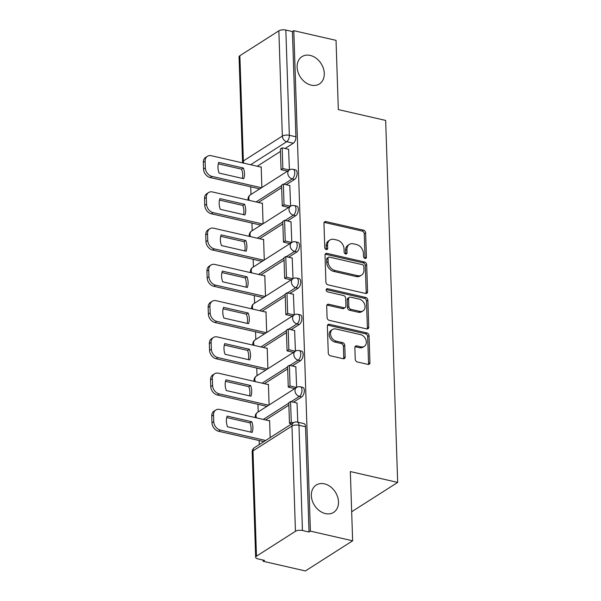 <?xml version="1.0" encoding="UTF-8"?>
<svg xmlns="http://www.w3.org/2000/svg" width="601" height="601" viewBox="0 0 601 601"><rect width="100%" height="100%" fill="white"/><g stroke="black" fill="none" stroke-linecap="round" stroke-linejoin="round"><path stroke-width="0.9" d="M365.025 258.422A1.735 1.33 57.5 0 0 365.904 258.295A1.735 1.33 57.5 0 0 366.43 257.16L365.626 232.933A2.487 1.901 57.5 0 0 363.47 230.168L325.967 221.589A2.487 1.901 57.5 0 0 324.713 221.769A2.487 1.901 57.5 0 0 323.962 223.392L324.765 247.62A1.735 1.33 57.5 0 0 326.275 249.55A1.735 1.33 57.5 0 0 327.162 249.423A1.735 1.33 57.5 0 0 327.68 248.288L327.575 245.155A7.948 6.07 57.5 0 1 329.972 239.979A7.948 6.07 57.5 0 1 334.006 239.378L337.131 240.1A7.948 6.07 57.5 0 1 344.035 248.919L344.14 252.059A1.735 1.33 57.5 0 0 345.65 253.983A1.735 1.33 57.5 0 0 346.537 253.855A1.735 1.33 57.5 0 0 347.055 252.72L346.95 249.588A7.948 6.07 57.5 0 1 349.339 244.412A7.948 6.07 57.5 0 1 353.373 243.818L356.498 244.532A7.948 6.07 57.5 0 1 363.41 253.359L363.515 256.492A1.735 1.33 57.5 0 0 365.025 258.422A1.735 1.33 57.5 0 0 365.055 258.039L364.251 233.812A2.487 1.901 57.5 0 0 362.087 231.047L324.593 222.468A2.487 1.901 57.5 0 0 324.149 222.415M326.275 249.55A1.735 1.33 57.5 0 0 326.305 249.167L326.2 246.034L327.575 245.155M345.65 253.983A1.735 1.33 57.5 0 0 345.68 253.599L345.575 250.467L346.95 249.588M324.42 483.85A16.197 12.373 57.5 0 0 316.201 485.06A16.197 12.373 57.5 0 0 312.227 500.588A16.197 12.373 57.5 0 0 325.411 513.585A16.197 12.373 57.5 0 0 333.63 512.375A16.197 12.373 57.5 0 0 337.604 496.847A16.197 12.373 57.5 0 0 324.42 483.85M310.206 55.42A16.197 12.373 57.5 0 0 301.987 56.629A16.197 12.373 57.5 0 0 298.013 72.158A16.197 12.373 57.5 0 0 311.198 85.154A16.197 12.373 57.5 0 0 319.416 83.945A16.197 12.373 57.5 0 0 323.391 68.409A16.197 12.373 57.5 0 0 310.206 55.42M355.244 359.218A2.487 1.901 57.5 0 0 357.4 361.975L367.917 364.379A2.487 1.901 57.5 0 0 369.179 364.198A2.487 1.901 57.5 0 0 369.923 362.576L369.037 335.666A2.487 1.901 57.5 0 0 366.873 332.909L329.378 324.322A2.487 1.901 57.5 0 0 328.116 324.51A2.487 1.901 57.5 0 0 327.372 326.125L328.266 353.035A2.487 1.901 57.5 0 0 330.422 355.8L343.126 358.707A2.487 1.901 57.5 0 0 344.388 358.519A2.487 1.901 57.5 0 0 345.139 356.904L344.756 345.387A2.487 1.901 57.5 0 0 342.593 342.63L336.297 341.188A6.649 5.078 57.5 0 1 330.888 335.854A6.649 5.078 57.5 0 1 332.518 329.483A6.649 5.078 57.5 0 1 335.891 328.987L360.577 334.637A6.649 5.078 57.5 0 1 365.986 339.971A6.649 5.078 57.5 0 1 364.356 346.341A6.649 5.078 57.5 0 1 360.983 346.837L356.866 345.898A2.487 1.901 57.5 0 0 355.604 346.078A2.487 1.901 57.5 0 0 354.86 347.701L355.244 359.218M293.806 30.681L336.034 40.35L338.333 109.585L385.662 120.425L397.667 482.408L350.338 471.567L352.637 540.802L310.401 531.134L293.806 30.681L292.424 31.56L285.843 30.05L289.336 135.3A5.063 2.584 102.9 0 1 286.737 141.701L250.647 164.734M365.566 293.453A2.487 1.901 57.5 0 0 366.828 293.273A2.487 1.901 57.5 0 0 367.572 291.65L366.678 264.74A2.487 1.901 57.5 0 0 364.522 261.983L327.027 253.397A2.487 1.901 57.5 0 0 325.765 253.584A2.487 1.901 57.5 0 0 325.021 255.2L325.907 282.109A2.487 1.901 57.5 0 0 328.071 284.874L365.566 293.453M367.857 300.207L368.751 327.117A2.487 1.901 57.5 0 1 368.007 328.732A2.487 1.901 57.5 0 1 366.745 328.92L329.243 320.333A2.487 1.901 57.5 0 1 327.087 317.576L326.704 306.059A2.487 1.901 57.5 0 1 327.455 304.444A2.487 1.901 57.5 0 1 328.709 304.256L343.922 307.735A2.487 1.901 57.5 0 0 345.177 307.554A2.487 1.901 57.5 0 0 345.928 305.932L345.673 298.291A2.487 1.901 57.5 0 0 343.517 295.534L327.68 291.913A1.735 1.33 57.5 0 1 326.268 290.516A1.735 1.33 57.5 0 1 326.696 288.848A1.735 1.33 57.5 0 1 327.575 288.72L365.701 297.45A2.487 1.901 57.5 0 1 367.857 300.207L366.482 301.086L367.376 327.996L368.751 327.117M352.637 540.802L305.398 570.95L263.17 561.281L263.125 560.079M250.745 186.836L251 194.454M251.947 223.076L252.202 230.701M253.149 259.324L253.404 266.942M254.351 295.564L254.606 303.189M255.553 331.812L255.808 339.43M256.755 368.052L257.01 375.678M257.957 404.3L258.212 411.925M259.159 440.548L259.294 444.56M310.401 531.134L309.027 532.013L302.446 530.503A5.063 2.006 178.1 0 0 295.452 531.292L256.477 556.165A5.063 2.006 178.1 0 0 255.658 557.307A5.063 2.006 178.1 0 0 257.964 558.892L264.545 560.402L263.17 561.281M292.424 31.56L295.917 136.803A5.063 2.584 102.9 0 1 293.318 143.211L285.047 148.492M280.449 151.422L257.228 166.244M239.874 55.705L243.367 160.955A5.063 2.006 178.1 0 0 242.549 162.097L239.055 56.847A5.063 2.006 -1.9 0 1 239.874 55.705L278.849 30.839A5.063 2.006 -1.9 0 1 285.843 30.05M290.621 206.181L289.802 185.551M263.08 223.752L262.397 203.04L261.983 203.303M291.823 242.421L291.004 221.792M264.282 260L263.599 239.288L263.185 239.544M293.033 278.669L292.206 258.039M265.484 296.248L264.801 275.528L264.387 275.791M294.235 314.916L293.408 294.28M266.686 332.488L266.003 311.776L265.589 312.039M295.437 351.157L294.61 330.527M267.888 368.736L267.205 348.017L266.791 348.279M296.639 387.405L295.812 366.775M269.09 404.976L268.407 384.264L267.993 384.527M297.788 422.187L297.022 403.016M270.172 437.618L269.609 420.512L269.195 420.768M301.732 396.923L299.396 396.39A5.063 2.584 102.9 0 0 301.957 391.131A5.063 2.584 102.9 0 0 300.372 386.804L302.709 387.344A5.063 2.584 -77.1 0 1 304.294 391.672A5.063 2.584 -77.1 0 1 301.732 396.923L293.461 402.204M288.871 405.134L265.642 419.956M300.53 360.675L298.194 360.142A5.063 2.584 102.9 0 0 300.755 354.89A5.063 2.584 102.9 0 0 299.17 350.563L301.507 351.097A5.063 2.584 -77.1 0 1 303.092 355.424A5.063 2.584 -77.1 0 1 300.53 360.675L292.259 365.956M287.661 368.886L264.44 383.708M299.328 324.435L296.992 323.901A5.063 2.584 102.9 0 0 299.553 318.643A5.063 2.584 102.9 0 0 297.968 314.315L300.305 314.849A5.063 2.584 -77.1 0 1 301.89 319.176A5.063 2.584 -77.1 0 1 299.328 324.435L291.057 329.716M286.459 332.646L263.238 347.468M298.126 288.187L295.79 287.654A5.063 2.584 102.9 0 0 298.351 282.402A5.063 2.584 102.9 0 0 296.766 278.075L299.103 278.609A5.063 2.584 -77.1 0 1 300.688 282.936A5.063 2.584 -77.1 0 1 298.126 288.187L289.855 293.468M285.257 296.398L262.036 311.22M296.924 251.947L294.588 251.413A5.063 2.584 102.9 0 0 297.149 246.155A5.063 2.584 102.9 0 0 295.564 241.827L297.901 242.361A5.063 2.584 -77.1 0 1 299.486 246.688A5.063 2.584 -77.1 0 1 296.924 251.947L288.653 257.22M284.055 260.158L260.834 274.98M295.722 215.699L293.386 215.166A5.063 2.584 102.9 0 0 295.947 209.907A5.063 2.584 102.9 0 0 294.362 205.587L296.699 206.12A5.063 2.584 -77.1 0 1 298.284 210.448A5.063 2.584 -77.1 0 1 295.722 215.699L287.451 220.98M282.853 223.91L259.632 238.732M294.52 179.451L292.184 178.918A5.063 2.584 102.9 0 0 294.745 173.666A5.063 2.584 102.9 0 0 293.16 169.339L295.497 169.873A5.063 2.584 -77.1 0 1 297.074 174.2A5.063 2.584 -77.1 0 1 294.52 179.451L286.249 184.732M281.651 187.662L258.43 202.484M397.667 482.408L351.675 511.759M289.419 169.933L288.6 149.303M261.878 187.512L261.187 166.8L260.781 167.055M309.027 532.013L305.533 426.763A5.063 2.584 -77.1 0 0 303.911 423.585L297.33 422.082A5.063 2.584 102.9 0 1 298.96 425.26L302.446 530.503M349.339 244.412L347.964 245.291A7.948 6.07 57.5 0 0 345.575 250.467M329.972 239.979L328.589 240.858A7.948 6.07 57.5 0 0 326.2 246.034M366.009 293.506A2.487 1.901 57.5 0 0 366.197 292.529L365.303 265.619A2.487 1.901 57.5 0 0 363.147 262.862L325.652 254.276A2.487 1.901 57.5 0 0 325.209 254.231M363.845 266.581A1.735 1.33 57.5 0 0 362.335 264.65L329.423 257.115A1.735 1.33 57.5 0 0 328.537 257.251A1.735 1.33 57.5 0 0 328.018 258.377L328.123 261.683A7.948 6.07 57.5 0 0 335.035 270.51L357.535 275.664A7.948 6.07 57.5 0 0 361.569 275.063A7.948 6.07 57.5 0 0 363.958 269.887L363.845 266.581M328.537 257.251L327.162 258.13A1.735 1.33 57.5 0 0 326.644 259.256L328.018 258.377M361.569 275.063L360.194 275.942A7.948 6.07 57.5 0 1 356.153 276.543L333.66 271.389A7.948 6.07 57.5 0 1 326.749 262.562L326.644 259.256M367.188 328.965A2.487 1.901 57.5 0 0 367.376 327.996M345.177 307.554L343.802 308.433A2.487 1.901 57.5 0 1 342.54 308.613L327.335 305.135A2.487 1.901 57.5 0 0 326.891 305.083M327.575 288.72L326.208 289.592L364.319 298.329L365.701 297.45M359.699 311.348A6.649 5.078 57.5 0 0 363.072 310.852A6.649 5.078 57.5 0 0 364.702 304.482A6.649 5.078 57.5 0 0 359.293 299.148L350.601 297.157A2.487 1.901 57.5 0 0 349.339 297.345A2.487 1.901 57.5 0 0 348.588 298.96L348.843 306.6A2.487 1.901 57.5 0 0 350.999 309.357L359.699 311.348L358.324 312.227A6.649 5.078 57.5 0 0 361.697 311.731L363.072 310.852M349.339 297.345L347.956 298.224A2.487 1.901 57.5 0 0 347.213 299.839L348.588 298.96M358.324 312.227L349.624 310.236A2.487 1.901 57.5 0 1 347.468 307.479L347.213 299.839M366.482 301.086A2.487 1.901 57.5 0 0 364.319 298.329M364.356 346.341L362.974 347.22A6.649 5.078 57.5 0 1 359.601 347.716L355.491 346.777A2.487 1.901 57.5 0 0 355.048 346.724M332.518 329.483L331.136 330.362A6.649 5.078 57.5 0 0 329.506 336.733A6.649 5.078 57.5 0 0 334.915 342.067L336.297 341.188M343.569 358.752A2.487 1.901 57.5 0 0 343.757 357.783L343.381 346.266A2.487 1.901 57.5 0 0 341.218 343.509L334.915 342.067M368.36 364.431A2.487 1.901 57.5 0 0 368.548 363.455L367.654 336.545A2.487 1.901 57.5 0 0 365.498 333.788L328.003 325.201A2.487 1.901 57.5 0 0 327.56 325.156M259.722 188.887L210.155 177.535A7.595 5.8 -122.5 0 1 203.559 169.106L203.333 162.375A7.595 5.8 57.5 0 1 205.617 157.432L207.405 156.283A7.595 5.8 57.5 0 0 205.121 161.226L203.333 162.375M242.368 178.407A15.694 11.99 57.5 0 0 241.587 169.174L218.306 163.84M287.541 171.135L281.058 169.647L282.846 168.505L282.162 147.831L288.735 149.333M282.846 168.505L289.329 169.993M281.058 169.647L280.366 148.973L282.162 147.831M207.405 156.283A7.595 5.8 57.5 0 1 211.259 155.719L261.202 167.153M261.51 187.745L211.943 176.393A7.595 5.8 -122.5 0 1 205.347 167.964L205.121 161.226M243.382 168.032L218.726 162.383A15.694 11.99 -122.5 0 0 219.087 173.073L243.736 178.715A15.694 11.99 57.5 0 0 243.382 168.032L241.587 169.174M260.924 225.135L211.357 213.783A7.595 5.8 -122.5 0 1 204.761 205.354L204.535 198.615A7.595 5.8 57.5 0 1 206.819 193.672L208.607 192.53A7.595 5.8 57.5 0 0 206.323 197.474L204.535 198.615M243.57 214.647A15.694 11.99 57.5 0 0 242.789 205.414L219.508 200.088M288.743 207.375L282.26 205.895L284.048 204.753L283.364 184.071L289.937 185.581M284.048 204.753L290.531 206.233M282.26 205.895L281.568 185.213L283.364 184.071M208.607 192.53A7.595 5.8 57.5 0 1 212.461 191.959L262.404 203.401M262.712 223.993L213.145 212.641A7.595 5.8 -122.5 0 1 206.549 204.212L206.323 197.474M244.584 204.272L219.928 198.63A15.694 11.99 -122.5 0 0 220.289 209.321L244.938 214.963A15.694 11.99 57.5 0 0 244.584 204.272L242.789 205.414M262.126 261.375L212.559 250.024A7.595 5.8 -122.5 0 1 205.963 241.602L205.737 234.863A7.595 5.8 57.5 0 1 208.021 229.92L209.809 228.778A7.595 5.8 57.5 0 0 207.525 233.721L205.737 234.863M244.772 250.895A15.694 11.99 57.5 0 0 243.991 241.662L220.71 236.328M289.945 243.623L283.462 242.135L285.25 240.993L284.566 220.319L291.147 221.822M285.25 240.993L291.733 242.481M283.462 242.135L282.77 221.461L284.566 220.319M209.809 228.778A7.595 5.8 57.5 0 1 213.663 228.207L263.606 239.641M263.914 260.233L214.347 248.882A7.595 5.8 -122.5 0 1 207.751 240.46L207.525 233.721M245.786 240.52L221.13 234.878A15.694 11.99 -122.5 0 0 221.491 245.561L246.14 251.21A15.694 11.99 57.5 0 0 245.786 240.52L243.991 241.662M263.328 297.623L213.761 286.271A7.595 5.8 -122.5 0 1 207.165 277.842L206.939 271.104A7.595 5.8 57.5 0 1 209.223 266.16L211.011 265.018A7.595 5.8 57.5 0 0 208.727 269.962L206.939 271.104M245.974 287.143A15.694 11.99 57.5 0 0 245.193 277.91L221.912 272.576M291.147 279.871L284.664 278.383L286.452 277.241L285.768 256.559L292.349 258.069M286.452 277.241L292.935 278.729M284.664 278.383L283.972 257.709L285.768 256.559M211.011 265.018A7.595 5.8 57.5 0 1 214.865 264.455L264.808 275.889M265.116 296.481L215.549 285.129A7.595 5.8 -122.5 0 1 208.953 276.7L208.727 269.962M246.988 276.76L222.34 271.119A15.694 11.99 -122.5 0 0 222.693 281.809L247.342 287.451A15.694 11.99 57.5 0 0 246.988 276.76L245.193 277.91M264.53 333.863L214.963 322.519A7.595 5.8 -122.5 0 1 208.367 314.09L208.141 307.351A7.595 5.8 57.5 0 1 210.425 302.408L212.213 301.266A7.595 5.8 57.5 0 0 209.929 306.209L208.141 307.351M247.176 323.383A15.694 11.99 57.5 0 0 246.402 314.15L223.114 308.816M292.349 316.111L285.866 314.631L287.654 313.482L286.97 292.807L293.551 294.317M287.654 313.482L294.137 314.969M285.866 314.631L285.182 293.949L286.97 292.807M212.213 301.266A7.595 5.8 57.5 0 1 216.067 300.695L266.01 312.129M266.318 332.721L216.751 321.377A7.595 5.8 -122.5 0 1 210.155 312.948L209.929 306.209M248.19 313.008L223.542 307.366A15.694 11.99 -122.5 0 0 223.895 318.049L248.544 323.699A15.694 11.99 57.5 0 0 248.19 313.008L246.402 314.15M265.732 370.111L216.165 358.759A7.595 5.8 -122.5 0 1 209.569 350.33L209.343 343.599A7.595 5.8 57.5 0 1 211.627 338.656L213.415 337.507A7.595 5.8 57.5 0 0 211.131 342.45L209.343 343.599M248.378 359.631A15.694 11.99 57.5 0 0 247.604 350.398L224.316 345.064M293.551 352.359L287.068 350.871L288.856 349.729L288.172 329.055L294.753 330.558M288.856 349.729L295.339 351.217M287.068 350.871L286.384 330.197L288.172 329.055M213.415 337.507A7.595 5.8 57.5 0 1 217.269 336.943L267.212 348.377M267.52 368.969L217.953 357.618A7.595 5.8 -122.5 0 1 211.357 349.189L211.131 342.45M249.392 349.256L224.744 343.607A15.694 11.99 -122.5 0 0 225.097 354.297L249.746 359.939A15.694 11.99 57.5 0 0 249.392 349.256L247.604 350.398M266.934 406.359L217.367 395.007A7.595 5.8 -122.5 0 1 210.771 386.578L210.545 379.84A7.595 5.8 57.5 0 1 212.829 374.896L214.617 373.754A7.595 5.8 57.5 0 0 212.333 378.698L210.545 379.84M249.588 395.871A15.694 11.99 57.5 0 0 248.806 386.638L225.518 381.312M294.753 388.599L288.27 387.119L290.058 385.977L289.374 365.295L295.955 366.805M290.058 385.977L296.541 387.457M288.27 387.119L287.586 366.437L289.374 365.295M214.617 373.754A7.595 5.8 57.5 0 1 218.471 373.183L268.414 384.625M268.722 405.217L219.155 393.865A7.595 5.8 -122.5 0 1 212.559 385.436L212.333 378.698M250.594 385.496L225.946 379.855A15.694 11.99 -122.5 0 0 226.299 390.537L250.948 396.187A15.694 11.99 57.5 0 0 250.594 385.496L248.806 386.638M263.892 441.63L218.569 431.248A7.595 5.8 -122.5 0 1 211.973 422.826L211.747 416.087A7.595 5.8 57.5 0 1 214.031 411.144L215.819 410.002A7.595 5.8 57.5 0 0 213.535 414.945L211.747 416.087M250.79 432.119A15.694 11.99 57.5 0 0 250.008 422.886L226.72 417.552M291.71 423.878L289.472 423.359L291.26 422.218L290.576 401.543L297.157 403.046M291.26 422.218L293.506 422.736M289.472 423.359L288.788 402.685L290.576 401.543M215.819 410.002A7.595 5.8 57.5 0 1 219.673 409.431L269.616 420.865M265.68 440.488L220.357 430.106A7.595 5.8 -122.5 0 1 213.761 421.677L213.535 414.945M251.796 421.744L227.148 416.095A15.694 11.99 -122.5 0 0 227.501 426.785L252.15 432.427A15.694 11.99 57.5 0 0 251.796 421.744L250.008 422.886M365.055 258.039L366.43 257.16M326.305 249.167L327.68 248.288M345.68 253.599L347.055 252.72M295.452 531.292L291.958 426.041L252.983 450.915L256.477 556.165M293.318 143.211L286.737 141.701A5.063 3.869 57.5 0 1 282.342 136.081L278.849 30.839M243.908 163.194A5.063 3.869 57.5 0 1 243.367 160.955L282.342 136.081A5.063 2.006 -1.9 0 1 289.336 135.3L295.917 136.803M300.372 386.804A5.063 5.063 0 0 0 296.518 387.472A5.063 3.869 -122.5 0 0 295.001 390.77A5.063 3.869 -122.5 0 0 299.396 396.39L291.124 401.671M288.803 403.151L263.306 419.423M299.17 350.563A5.063 5.063 0 0 0 295.316 351.232A5.063 3.869 -122.5 0 0 293.799 354.522A5.063 3.869 -122.5 0 0 298.194 360.142L289.922 365.423M287.601 366.91L262.104 383.175M297.968 314.315A5.063 5.063 0 0 0 294.114 314.984A5.063 3.869 -122.5 0 0 292.597 318.282A5.063 3.869 -122.5 0 0 296.992 323.901L288.72 329.175M286.399 330.663L260.902 346.935M296.766 278.075A5.063 5.063 0 0 0 292.912 278.744A5.063 3.869 -122.5 0 0 291.395 282.034A5.063 3.869 -122.5 0 0 295.79 287.654L287.518 292.935M285.197 294.415L259.7 310.687M295.564 241.827A5.063 5.063 0 0 0 291.71 242.496A5.063 3.869 -122.5 0 0 290.193 245.794A5.063 3.869 -122.5 0 0 294.588 251.413L286.316 256.687M283.995 258.175L258.498 274.439M294.362 205.587A5.063 5.063 0 0 0 290.508 206.248A5.063 3.869 -122.5 0 0 288.991 209.546A5.063 3.869 -122.5 0 0 293.386 215.166L285.114 220.447M282.793 221.927L257.296 238.199M293.16 169.339A5.063 5.063 0 0 0 289.306 170.008A5.063 3.869 -122.5 0 0 287.789 173.298A5.063 3.869 -122.5 0 0 292.184 178.918L283.912 184.199M281.584 185.686L256.094 201.951M249.355 200.411A5.063 3.869 -122.5 0 1 248.814 198.172A5.063 3.869 57.5 0 1 250.332 194.882A5.063 5.063 0 0 0 248.085 200.118M250.557 236.651A5.063 3.869 -122.5 0 1 250.016 234.42A5.063 3.869 57.5 0 1 251.534 231.122A5.063 5.063 0 0 0 249.287 236.366M251.759 272.899A5.063 3.869 -122.5 0 1 251.218 270.66A5.063 3.869 57.5 0 1 252.736 267.37A5.063 5.063 0 0 0 250.489 272.606M252.961 309.147A5.063 3.869 -122.5 0 1 252.42 306.908A5.063 3.869 57.5 0 1 253.938 303.61A5.063 5.063 0 0 0 251.699 308.854M254.163 345.387A5.063 3.869 -122.5 0 1 253.622 343.156A5.063 3.869 57.5 0 1 255.14 339.858A5.063 5.063 0 0 0 252.901 345.102M255.365 381.635A5.063 3.869 -122.5 0 1 254.824 379.396A5.063 3.869 57.5 0 1 256.342 376.106A5.063 5.063 0 0 0 254.103 381.342M256.567 417.875A5.063 3.869 -122.5 0 1 256.026 415.644A5.063 3.869 57.5 0 1 257.544 412.346A5.063 5.063 0 0 0 255.305 417.59M305.533 426.763L298.96 425.26A5.063 2.006 -1.9 0 0 291.958 426.041A5.063 3.869 -122.5 0 1 293.476 422.743L254.501 447.617A5.063 5.063 0 0 0 252.172 452.057L255.658 557.307M252.172 452.057A5.063 2.006 178.1 0 1 252.983 450.915A5.063 3.869 -122.5 0 1 254.501 447.617M324.593 222.468L325.967 221.589M362.087 231.047L363.47 230.168M364.251 233.812L365.626 232.933M325.652 254.276L327.027 253.397M363.147 262.862L364.522 261.983M365.303 265.619L366.678 264.74M366.197 292.529L367.572 291.65M326.749 262.562L328.123 261.683M333.66 271.389L335.035 270.51M356.153 276.543L357.535 275.664M327.335 305.135L328.709 304.256M342.54 308.613L343.922 307.735M347.468 307.479L348.843 306.6M349.624 310.236L350.999 309.357M355.491 346.777L356.866 345.898M359.601 347.716L360.983 346.837M341.218 343.509L342.593 342.63M343.381 346.266L344.756 345.387M343.757 357.783L345.139 356.904M328.003 325.201L329.378 324.322M365.498 333.788L366.873 332.909M367.654 336.545L369.037 335.666M368.548 363.455L369.923 362.576M211.943 176.393L210.155 177.535M205.347 167.964L203.559 169.106M213.145 212.641L211.357 213.783M206.549 204.212L204.761 205.354M214.347 248.882L212.559 250.024M207.751 240.46L205.963 241.602M215.549 285.129L213.761 286.271M208.953 276.7L207.165 277.842M216.751 321.377L214.963 322.519M210.155 312.948L208.367 314.09M217.953 357.618L216.165 358.759M211.357 349.189L209.569 350.33M219.155 393.865L217.367 395.007M212.559 385.436L210.771 386.578M220.357 430.106L218.569 431.248M213.761 421.677L211.973 422.826M250.332 194.882L289.306 170.008M251.534 231.122L290.508 206.248M252.736 267.37L291.71 242.496M253.938 303.61L292.912 278.744M255.14 339.858L294.114 314.984M256.342 376.106L295.316 351.232M257.544 412.346L296.518 387.472M297.33 422.082A5.063 5.063 0 0 0 293.476 422.743M242.549 162.097A5.063 5.063 0 0 0 242.639 162.901"/></g></svg>
